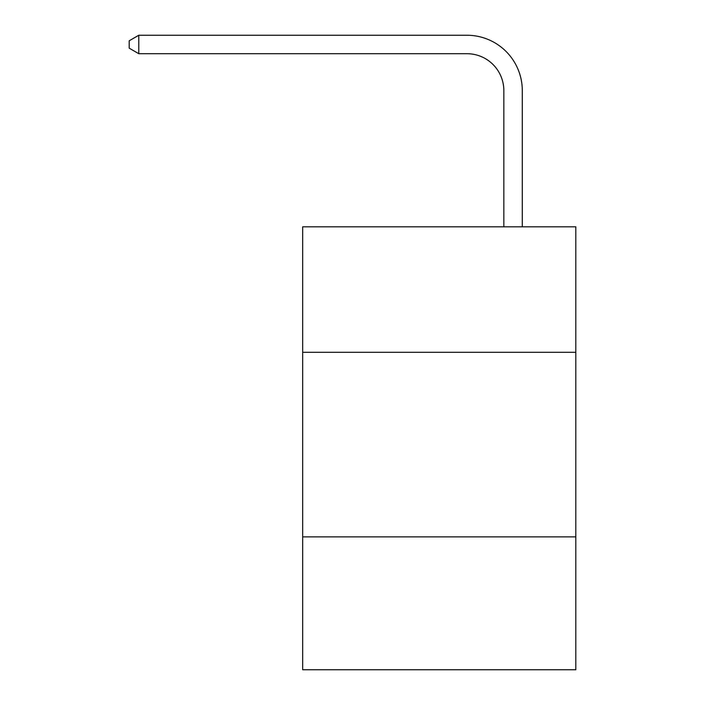<?xml version="1.0" encoding="UTF-8"?>
<svg xmlns="http://www.w3.org/2000/svg" width="705" height="705" viewBox="0 0 705 705"><rect width="100%" height="100%" fill="white"/><g stroke="black" fill="none" stroke-linecap="round" stroke-linejoin="round"><path stroke-width="1.06" d="M575.809 352.315L575.809 226.816L302.674 226.816L302.674 352.315L575.809 352.315L575.809 669.75L302.674 669.75L302.674 352.315M575.809 536.866L302.674 536.866M503.837 226.816L503.837 90.619A36.907 36.907 0 0 0 466.922 53.703L138.788 53.703L129.191 48.169L129.191 40.784L138.788 35.25L466.922 35.25A55.369 55.369 0 0 1 522.29 90.619L522.29 226.816M503.837 90.619A36.907 36.907 0 0 0 466.922 53.703A36.907 36.907 0 0 1 503.837 90.619A36.907 36.907 0 0 0 466.922 53.703A36.907 36.907 0 0 1 503.837 90.619A36.907 36.907 0 0 0 466.922 53.703A36.907 36.907 0 0 1 503.837 90.619A36.907 36.907 0 0 0 466.922 53.703A36.907 36.907 0 0 1 503.837 90.619A36.907 36.907 0 0 0 466.922 53.703A36.907 36.907 0 0 1 503.837 90.619A36.907 36.907 0 0 0 466.922 53.703A36.907 36.907 0 0 1 503.837 90.619A36.907 36.907 0 0 0 466.922 53.703A36.907 36.907 0 0 1 503.837 90.619A36.907 36.907 0 0 0 466.922 53.703A36.907 36.907 0 0 1 503.837 90.619A36.907 36.907 0 0 0 466.922 53.703A36.907 36.907 0 0 1 503.837 90.619A36.907 36.907 0 0 0 466.922 53.703A36.907 36.907 0 0 1 503.837 90.619A36.907 36.907 0 0 0 466.922 53.703A36.907 36.907 0 0 1 503.837 90.619A36.907 36.907 0 0 0 466.922 53.703A36.907 36.907 0 0 1 503.837 90.619A36.907 36.907 0 0 0 466.922 53.703A36.907 36.907 0 0 1 503.837 90.619A36.907 36.907 0 0 0 466.922 53.703A36.907 36.907 0 0 1 503.837 90.619A36.907 36.907 0 0 0 466.922 53.703A36.907 36.907 0 0 1 503.837 90.619A36.907 36.907 0 0 0 466.922 53.703A36.907 36.907 0 0 1 503.837 90.619A36.907 36.907 0 0 0 466.922 53.703A36.907 36.907 0 0 1 503.837 90.619A36.907 36.907 0 0 0 466.922 53.703A36.907 36.907 0 0 1 503.837 90.619A36.907 36.907 0 0 0 466.922 53.703M138.788 53.703L138.788 35.25L466.922 35.25"/></g></svg>
